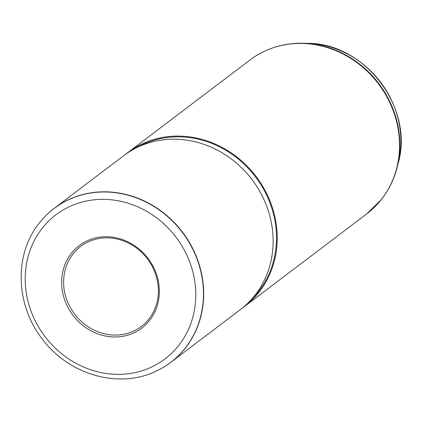 <?xml version="1.0" encoding="UTF-8"?>
<svg xmlns="http://www.w3.org/2000/svg" width="422" height="422" viewBox="0 0 422 422"><rect width="100%" height="100%" fill="white"/><g stroke="black" fill="none" stroke-linecap="round" stroke-linejoin="round"><path stroke-width="0.63" d="M148.713 319.296A50.218 45.697 -127.1 0 0 143.77 254.535A50.218 45.697 -127.1 0 0 80.676 246.437A50.218 45.697 -127.1 0 0 73.286 253.638A50.218 45.697 -127.1 0 0 78.228 318.399A50.218 45.697 -127.1 0 0 141.323 326.496A50.218 45.697 -127.1 0 0 148.713 319.296M149.367 320.694A51.764 47.1 -127.1 0 0 140.078 249.887A51.764 47.1 -127.1 0 0 71.613 253.015A51.764 47.1 -127.1 0 0 80.903 323.822A51.764 47.1 -127.1 0 0 149.367 320.694M41.134 220.796A96.575 87.876 52.9 0 1 41.672 220.157M41.778 220.031A96.575 87.876 52.9 0 1 41.852 219.946A96.575 87.876 52.9 0 1 54.216 208.331A96.575 87.876 52.9 0 1 175.557 223.897A96.575 87.876 52.9 0 1 185.063 348.435A96.575 87.876 52.9 0 1 170.852 362.282A96.575 87.876 52.9 0 1 156.319 371.038A96.575 87.876 52.9 0 1 156.219 371.086M170.852 362.282L240.313 309.658A96.575 87.876 -127.1 0 0 249.365 301.656A96.575 87.876 -127.1 0 0 254.524 295.811A96.575 87.876 -127.1 0 0 249.397 176.264A96.575 87.876 -127.1 0 0 133.832 149.156A96.575 87.876 -127.1 0 0 123.678 155.707L54.216 208.331M249.365 301.656L252.915 298.006A95.799 87.175 -127.1 0 0 258.032 292.214A95.799 87.175 -127.1 0 0 252.942 173.621A95.799 87.175 -127.1 0 0 138.305 146.729L133.832 149.156M242.328 308.081A96.575 87.876 -127.1 0 0 244.396 306.562A96.575 87.876 -127.1 0 0 258.612 292.715A96.575 87.876 -127.1 0 0 249.107 168.178A96.575 87.876 -127.1 0 0 127.76 152.611A96.575 87.876 -127.1 0 0 125.745 154.188M178.358 345.929A90.371 82.232 -127.1 0 0 162.143 222.32A90.371 82.232 -127.1 0 0 42.617 227.78A90.371 82.232 -127.1 0 0 58.837 351.389A90.371 82.232 -127.1 0 0 178.358 345.929M41.852 219.946L39.837 222.373C13.799 253.691 15.234 305.175 42.675 339.504C69.203 375.047 119.252 389.2 156.119 371.133A96.527 87.834 -127.1 0 0 184.847 348.54A96.527 87.834 -127.1 0 0 168.705 217.552A96.527 87.834 -127.1 0 0 41.709 220.115A96.527 87.834 -127.1 0 0 39.858 222.341M307.517 43.376C364.766 42.712 414.346 108.153 398.21 163.087A92.835 84.474 -127.1 0 0 307.517 43.376L302.943 43.26C283.141 42.902 265.517 48.467 250.072 59.945L127.76 152.611M398.21 163.087L397.086 167.518C394 179.587 388.673 190.369 381.103 199.875L366.707 213.901A96.575 87.876 -127.1 0 0 380.924 200.054A96.575 87.876 -127.1 0 0 371.418 75.517A96.575 87.876 -127.1 0 0 250.072 59.945M397.086 167.518A96.364 87.686 -127.1 0 0 302.943 43.26M366.707 213.901L244.396 306.562"/></g></svg>
